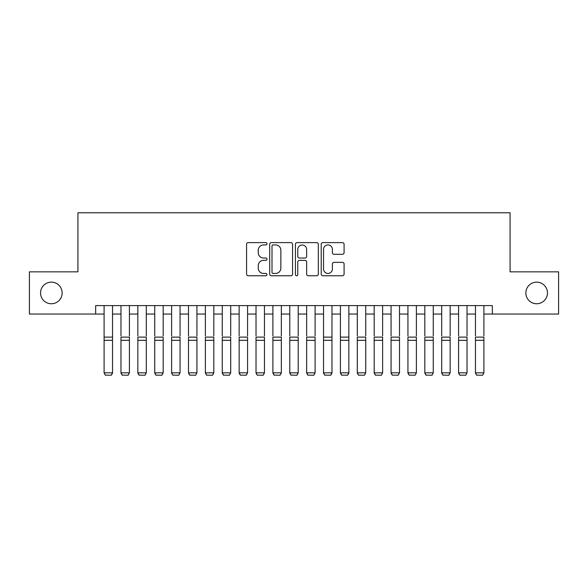 <?xml version="1.0" encoding="UTF-8"?>
<svg xmlns="http://www.w3.org/2000/svg" width="588" height="588" viewBox="0 0 588 588"><rect width="100%" height="100%" fill="white"/><g stroke="black" fill="none" stroke-linecap="round" stroke-linejoin="round"><path stroke-width="0.88" d="M266.989 243.777A1.161 1.161 0 0 0 265.835 242.616L248.224 242.616A1.654 1.654 0 0 0 246.57 244.277L246.57 274.104A1.654 1.654 0 0 0 248.224 275.757L265.835 275.757A1.161 1.161 0 0 0 266.989 274.596A1.161 1.161 0 0 0 265.835 273.435L263.556 273.435A5.299 5.299 0 0 1 258.25 268.135L258.25 265.651A5.299 5.299 0 0 1 263.556 260.344L265.835 260.344A1.161 1.161 0 0 0 266.989 259.19A1.161 1.161 0 0 0 265.835 258.029L263.556 258.029A5.299 5.299 0 0 1 258.25 252.722L258.25 250.238A5.299 5.299 0 0 1 263.556 244.939L265.835 244.939A1.161 1.161 0 0 0 266.989 243.777M525.848 292.949A10.804 10.804 0 0 0 536.653 303.753A10.804 10.804 0 0 0 547.457 292.949A10.804 10.804 0 0 0 536.653 282.144A10.804 10.804 0 0 0 525.848 292.949M40.543 292.949A10.804 10.804 0 0 0 51.347 303.753A10.804 10.804 0 0 0 62.152 292.949A10.804 10.804 0 0 0 51.347 282.144A10.804 10.804 0 0 0 40.543 292.949M342.422 254.303A1.654 1.654 0 0 0 344.083 252.642L344.083 244.277A1.654 1.654 0 0 0 342.422 242.616L322.871 242.616A1.654 1.654 0 0 0 321.217 244.277L321.217 274.104A1.654 1.654 0 0 0 322.871 275.757L342.422 275.757A1.654 1.654 0 0 0 344.083 274.104L344.083 263.99A1.654 1.654 0 0 0 342.422 262.336L334.058 262.336A1.654 1.654 0 0 0 332.396 263.99L332.396 269.003A4.432 4.432 0 0 1 327.964 273.435A4.432 4.432 0 0 1 323.532 269.003L323.532 249.371A4.432 4.432 0 0 1 327.964 244.939A4.432 4.432 0 0 1 332.396 249.371L332.396 252.642A1.654 1.654 0 0 0 334.058 254.303L342.422 254.303M95.653 314.051L29.4 314.051L29.4 271.847L77.932 271.847L77.932 212.768L510.068 212.768L510.068 271.847L558.6 271.847L558.6 314.051L492.347 314.051L492.347 305.606L95.653 305.606L95.653 314.051L104.098 314.051M292.552 244.277A1.654 1.654 0 0 0 290.891 242.616L271.34 242.616A1.654 1.654 0 0 0 269.686 244.277L269.686 274.104A1.654 1.654 0 0 0 271.34 275.757L290.891 275.757A1.654 1.654 0 0 0 292.552 274.104L292.552 244.277M297.109 242.616L316.66 242.616A1.654 1.654 0 0 1 318.314 244.277L318.314 274.104A1.654 1.654 0 0 1 316.66 275.757L308.288 275.757A1.654 1.654 0 0 1 306.635 274.104L306.635 262.005A1.654 1.654 0 0 0 304.974 260.344L299.424 260.344A1.654 1.654 0 0 0 297.771 262.005L297.771 274.596A1.161 1.161 0 0 1 296.609 275.757A1.161 1.161 0 0 1 295.448 274.596L295.448 244.277A1.654 1.654 0 0 1 297.109 242.616M112.536 314.051L120.974 314.051M129.419 314.051L137.857 314.051M146.294 314.051L154.74 314.051M163.177 314.051L171.615 314.051M180.06 314.051L188.498 314.051M196.936 314.051L205.381 314.051M213.819 314.051L222.257 314.051M230.702 314.051L239.14 314.051M247.577 314.051L256.023 314.051M264.46 314.051L272.898 314.051M281.343 314.051L289.781 314.051M298.219 314.051L306.657 314.051M315.102 314.051L323.54 314.051M331.977 314.051L340.423 314.051M348.86 314.051L357.298 314.051M365.743 314.051L374.181 314.051M382.619 314.051L391.064 314.051M399.502 314.051L407.94 314.051M416.385 314.051L424.823 314.051M433.26 314.051L441.706 314.051M450.143 314.051L458.581 314.051M467.026 314.051L475.464 314.051M483.902 314.051L492.347 314.051M273.163 244.939A1.161 1.161 0 0 0 272.001 246.1L272.001 272.281A1.161 1.161 0 0 0 273.163 273.435L275.566 273.435A5.299 5.299 0 0 0 280.866 268.135L280.866 250.238A5.299 5.299 0 0 0 275.566 244.939L273.163 244.939M306.635 249.452A4.432 4.432 0 0 0 302.203 245.02A4.432 4.432 0 0 0 297.771 249.452L297.771 256.368A1.654 1.654 0 0 0 299.424 258.029L304.974 258.029A1.654 1.654 0 0 0 306.635 256.368L306.635 249.452M112.536 305.606L112.536 373.137L111.272 375.232L105.362 375.115L111.272 375.232M105.362 375.232L104.098 372.829L112.536 372.829L111.272 375.115M104.098 305.606L104.098 372.829L105.362 375.115M120.974 305.606L120.974 335.821M129.419 305.606L129.419 335.821M120.974 373.137L122.245 375.232L120.974 372.829L129.419 372.829L128.147 375.232L122.245 375.115L128.147 375.232M137.857 305.606L137.857 335.821M146.294 305.606L146.294 335.821M137.857 373.137L139.121 375.232L137.857 372.829L146.294 372.829L145.03 375.232L139.121 375.115L145.03 375.232M154.74 305.606L154.74 335.821M163.177 305.606L163.177 335.821M154.74 373.137L156.004 375.232L154.74 372.829L163.177 372.829L161.913 375.232L156.004 375.115L161.913 375.232M171.615 305.606L171.615 335.821M180.06 305.606L180.06 335.821M171.615 373.137L172.887 375.232L171.615 372.829L180.06 372.829L178.789 375.232L172.887 375.115L178.789 375.232M129.419 340.312L120.974 340.312L120.974 337.115L129.419 337.115L129.419 372.829L128.147 375.115M120.974 340.312L120.974 372.829L122.245 375.115M146.294 340.312L137.857 340.312L137.857 337.115L146.294 337.115L146.294 372.829L145.03 375.115M137.857 340.312L137.857 372.829L139.121 375.115M163.177 340.312L154.74 340.312L154.74 337.115L163.177 337.115L163.177 372.829L161.913 375.115M154.74 340.312L154.74 372.829L156.004 375.115M180.06 340.312L171.615 340.312L171.615 337.115L180.06 337.115L180.06 372.829L178.789 375.115M171.615 340.312L171.615 372.829L172.887 375.115M188.498 305.606L188.498 335.821M196.936 305.606L196.936 335.821M188.498 373.137L189.762 375.232L188.498 372.829L196.936 372.829L195.672 375.232L189.762 375.115L195.672 375.232M196.936 340.312L188.498 340.312L188.498 337.115L196.936 337.115L196.936 372.829L195.672 375.115M188.498 340.312L188.498 372.829L189.762 375.115M205.381 305.606L205.381 335.821M213.819 305.606L213.819 335.821M205.381 373.137L206.645 375.232L205.381 372.829L213.819 372.829L212.555 375.232L206.645 375.115L212.555 375.232M213.819 340.312L205.381 340.312L205.381 337.115L213.819 337.115L213.819 372.829L212.555 375.115M205.381 340.312L205.381 372.829L206.645 375.115M222.257 305.606L222.257 335.821M230.702 305.606L230.702 335.821M222.257 373.137L223.521 375.232L222.257 372.829L230.702 372.829L229.43 375.232L223.521 375.115L229.43 375.232M230.702 340.312L222.257 340.312L222.257 337.115L230.702 337.115L230.702 372.829L229.43 375.115M222.257 340.312L222.257 372.829L223.521 375.115M239.14 305.606L239.14 335.821M247.577 305.606L247.577 335.821M239.14 373.137L240.404 375.232L239.14 372.829L247.577 372.829L246.313 375.232L240.404 375.115L246.313 375.232M247.577 340.312L239.14 340.312L239.14 337.115L247.577 337.115L247.577 372.829L246.313 375.115M239.14 340.312L239.14 372.829L240.404 375.115M256.023 305.606L256.023 335.821M264.46 305.606L264.46 335.821M256.023 373.137L257.287 375.232L256.023 372.829L264.46 372.829L263.196 375.232L257.287 375.115L263.196 375.232M264.46 340.312L256.023 340.312L256.023 337.115L264.46 337.115L264.46 372.829L263.196 375.115M256.023 340.312L256.023 372.829L257.287 375.115M272.898 305.606L272.898 335.821M281.343 305.606L281.343 335.821M272.898 373.137L274.162 375.232L272.898 372.829L281.343 372.829L280.072 375.232L274.162 375.115L280.072 375.232M281.343 340.312L272.898 340.312L272.898 337.115L281.343 337.115L281.343 372.829L280.072 375.115M272.898 340.312L272.898 372.829L274.162 375.115M289.781 305.606L289.781 335.821M298.219 305.606L298.219 335.821M289.781 373.137L291.045 375.232L289.781 372.829L298.219 372.829L296.955 375.232L291.045 375.115L296.955 375.232M298.219 340.312L289.781 340.312L289.781 337.115L298.219 337.115L298.219 372.829L296.955 375.115M289.781 340.312L289.781 372.829L291.045 375.115M306.657 305.606L306.657 335.821M315.102 305.606L315.102 335.821M306.657 373.137L307.928 375.232L306.657 372.829L315.102 372.829L313.838 375.232L307.928 375.115L313.838 375.232M315.102 340.312L306.657 340.312L306.657 337.115L315.102 337.115L315.102 372.829L313.838 375.115M306.657 340.312L306.657 372.829L307.928 375.115M331.977 305.606L331.977 373.137L330.713 375.232L324.804 375.115L330.713 375.232M323.54 373.137L324.804 375.232L323.54 372.829L331.977 372.829L330.713 375.115M323.54 305.606L323.54 372.829L324.804 375.115M348.86 305.606L348.86 373.137L347.596 375.232L341.687 375.115L347.596 375.232M340.423 373.137L341.687 375.232L340.423 372.829L348.86 372.829L347.596 375.115M340.423 305.606L340.423 372.829L341.687 375.115M331.977 335.821L331.977 337.115L323.54 337.115L323.54 335.821M348.86 335.821L348.86 337.115L340.423 337.115L340.423 335.821M357.298 305.606L357.298 335.821M365.743 305.606L365.743 335.821M357.298 373.137L358.57 375.232L357.298 372.829L365.743 372.829L364.479 375.232L358.57 375.115L364.479 375.232M365.743 340.312L357.298 340.312L357.298 337.115L365.743 337.115L365.743 372.829L364.479 375.115M357.298 340.312L357.298 372.829L358.57 375.115M374.181 305.606L374.181 335.821M382.619 305.606L382.619 335.821M374.181 373.137L375.445 375.232L374.181 372.829L382.619 372.829L381.355 375.232L375.445 375.115L381.355 375.232M382.619 340.312L374.181 340.312L374.181 337.115L382.619 337.115L382.619 372.829L381.355 375.115M374.181 340.312L374.181 372.829L375.445 375.115M391.064 305.606L391.064 335.821M399.502 305.606L399.502 335.821M391.064 373.137L392.328 375.232L391.064 372.829L399.502 372.829L398.238 375.232L392.328 375.115L398.238 375.232M399.502 340.312L391.064 340.312L391.064 337.115L399.502 337.115L399.502 372.829L398.238 375.115M391.064 340.312L391.064 372.829L392.328 375.115M407.94 305.606L407.94 335.821M416.385 305.606L416.385 335.821M407.94 373.137L409.211 375.232L407.94 372.829L416.385 372.829L415.113 375.232L409.211 375.115L415.113 375.232M416.385 340.312L407.94 340.312L407.94 337.115L416.385 337.115L416.385 372.829L415.113 375.115M407.94 340.312L407.94 372.829L409.211 375.115M424.823 305.606L424.823 335.821M433.26 305.606L433.26 335.821M424.823 373.137L426.087 375.232L424.823 372.829L433.26 372.829L431.996 375.232L426.087 375.115L431.996 375.232M433.26 340.312L424.823 340.312L424.823 337.115L433.26 337.115L433.26 372.829L431.996 375.115M424.823 340.312L424.823 372.829L426.087 375.115M441.706 305.606L441.706 335.821M450.143 305.606L450.143 335.821M441.706 373.137L442.97 375.232L441.706 372.829L450.143 372.829L448.879 375.232L442.97 375.115L448.879 375.232M450.143 340.312L441.706 340.312L441.706 337.115L450.143 337.115L450.143 372.829L448.879 375.115M441.706 340.312L441.706 372.829L442.97 375.115M458.581 305.606L458.581 335.821M467.026 305.606L467.026 335.821M458.581 373.137L459.853 375.232L458.581 372.829L467.026 372.829L465.755 375.232L459.853 375.115L465.755 375.232M467.026 340.312L458.581 340.312L458.581 337.115L467.026 337.115L467.026 372.829L465.755 375.115M458.581 340.312L458.581 372.829L459.853 375.115M475.464 305.606L475.464 335.821M483.902 305.606L483.902 335.821M475.464 373.137L476.728 375.232L475.464 372.829L483.902 372.829L482.638 375.232L476.728 375.115L482.638 375.232M483.902 340.312L475.464 340.312L475.464 337.115L483.902 337.115L483.902 372.829L482.638 375.115M475.464 340.312L475.464 372.829L476.728 375.115M112.536 337.115L104.098 337.115M112.536 340.312L104.098 340.312M331.977 340.312L323.54 340.312M348.86 340.312L340.423 340.312"/></g></svg>
